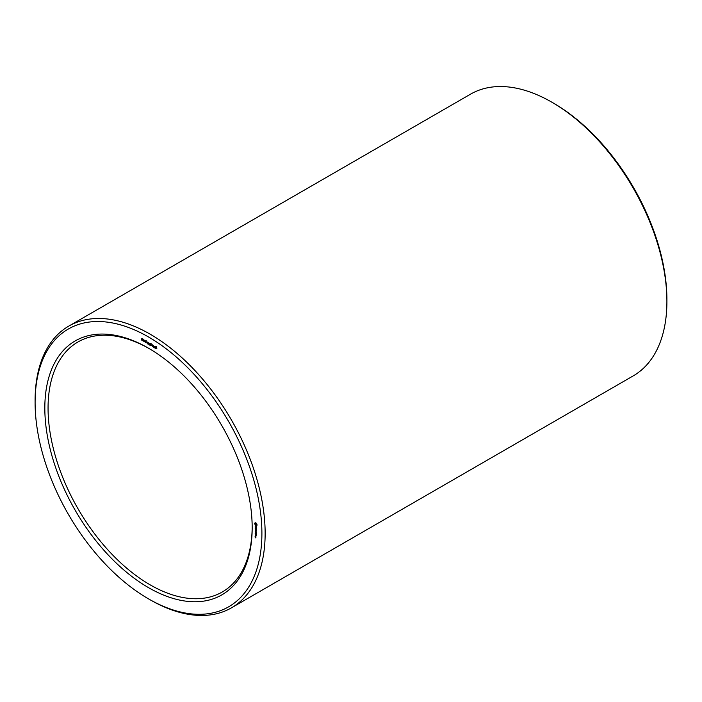 <?xml version="1.0" encoding="UTF-8"?>
<svg xmlns="http://www.w3.org/2000/svg" width="702" height="702" viewBox="0 0 702 702"><rect width="100%" height="100%" fill="white"/><g stroke="black" fill="none" stroke-linecap="round" stroke-linejoin="round"><path stroke-width="1.05" d="M148.499 598.859A160.372 92.594 -120 0 0 261.899 533.388A160.372 92.594 -120 0 0 148.499 336.969A160.372 92.594 -120 0 0 35.1 402.439A160.372 92.594 -120 0 0 148.499 598.859L150.123 599.789A162.662 93.91 -120 0 0 231.449 607.844L633.213 375.895A162.662 93.91 -120 0 0 666.9 301.43L666.9 299.561A160.372 92.594 -120 0 0 553.501 103.141L551.886 102.211M666.9 301.43A162.662 93.91 -120 0 0 551.877 102.211A162.662 93.91 -120 0 0 470.551 94.156L68.787 326.105A162.662 93.91 -120 0 0 35.1 400.57L35.1 402.439M551.877 102.211L553.501 103.141M149.315 348.666A144.331 83.336 -120 0 0 77.957 341.979A144.331 83.336 -120 0 0 77.948 508.643A144.331 83.336 -120 0 0 222.288 591.979A144.331 83.336 -120 0 0 252.176 526.833M231.449 607.844A162.662 93.91 -120 0 0 256.388 477.5A162.662 93.91 -120 0 0 150.123 334.161A162.662 93.91 -120 0 0 68.787 326.105M148.499 348.192L148.499 348.192A146.621 84.652 -120 0 0 44.823 408.055A146.621 84.652 -120 0 0 148.499 587.635A146.621 84.652 -120 0 0 252.176 527.772A146.621 84.652 -120 0 0 148.499 348.192L148.499 348.192M255.905 537.416L254.958 536.872L255.835 537.96L255.905 537.416M255.905 536.661L255.159 536.231L255.739 537.153L255.905 536.661M255.238 536.038L255.905 536.337L255.835 535.705L255.238 535.363L255.379 535.951M256.493 535.214L256.423 534.24L255.159 533.59L255.238 534.573L255.309 533.766L256.493 535.214M256.493 533.827L255.238 533.011L256.423 533.862M256.493 533.38L256.423 532.406L255.159 531.765L256.493 533.38M255.677 530.931L256.423 530.668L255.159 530.019L256.151 530.677L255.458 530.8L256.151 531.73L255.238 531.37L256.423 532.055L255.677 530.931L256.107 530.686M256.493 529.457L255.159 528.685L255.238 529.668L255.309 528.86L255.756 529.115L256.423 530.352L256.493 529.457M256.344 527.948L255.159 527.781L256.423 529.106L256.344 527.948M256.309 526.561L255.625 527.132L255.159 526.289L255.73 527.369L256.23 526.684L256.335 527.641L256.309 526.561M256.958 524.394L255.826 522.85L254.703 523.095L255.826 525.631L256.958 525.386L256.958 524.394M156.493 347.788L155.642 346.902L156.441 348.464L155.458 348.324L155.291 347.78L156.239 348.385L155.432 346.665L156.493 347.788M156.976 348.078L156.414 348.289M154.958 346.305L154.958 348.113L153.782 346.92L154.738 346.955L154.958 346.305M153.519 345.481L153.519 347.288L152.474 345.217L152.273 346.569L152.273 344.761L153.317 346.832L153.519 345.481M152.009 345.2L151.474 344.884L152.009 345.2M151.272 344.77L150.412 343.883L151.22 345.445L150.237 345.305L150.061 344.761L151.018 345.375L150.21 343.647L151.272 344.77M151.746 345.068L151.193 345.27M149.728 343.287L149.728 345.103L148.561 343.91L149.517 343.936L149.728 343.287M148.262 342.444L148.262 344.252L147.244 343.603L146.964 341.734L148.052 343.094L148.262 342.444M146.788 342.181L146.253 341.874L146.788 342.181M146.016 342.506L145.13 342.12L145.121 340.918L145.963 341.347L145.56 342.646L146.051 342.365M144.366 341.444L144.156 340.075L144.366 341.444M142.734 339.364L143.664 340.33L142.892 339.592L142.936 340.865L143.62 340.953L143.147 341.251L142.594 339.689L143.085 339.408M143.691 339.127L142.804 339.777M143.12 341.04L143.585 340.935M142.401 339.487L141.716 338.934L142.418 340.233L141.918 340.549L141.471 338.89L142.401 339.487M255.151 523.06L255.66 522.762M255.449 522.885L255.484 523.464M254.624 523.543L255.431 523.078M254.642 523.806L255.458 523.332M254.703 524.087L255.265 523.762M255.151 524.631L256.142 523.087M255.3 524.956L255.405 524.482M255.405 525.289L255.958 524.973M256.327 524.929L256.818 525.245M255.616 525.482L256.423 525.017M255.826 525.631L256.642 525.166M256.511 525.421L257.02 525.122M144.156 341.83L144.594 341.576M255.756 535.837L255.309 535.573L255.87 535.775M255.405 523.508L256.423 524.578L256.888 524.315M256.423 524.578L256.976 524.482M256.379 524.824L256.993 524.543M256.248 524.964L255.598 524.736M255.598 523.473L256.195 523.13M255.826 523.552L256.291 523.288M154.738 347.78L154.089 346.849L154.958 347.657M149.517 344.761L148.859 343.831L149.728 344.638M148.052 343.919L147.323 342.953L148.262 343.796M145.709 340.944L145.235 341.567L145.797 342.4L145.323 341.049M145.542 342.444L146.069 342.243M141.918 339.575L142.137 340.365L142.076 339.478M141.918 340.347L142.418 340.207M153.782 346.92L154.238 346.665M148.561 343.91L149.008 343.647M147.025 343.05L147.499 342.769M156.327 346.446L155.511 346.911M151.097 343.427L150.289 343.892M145.209 341.269L144.401 341.742M144.156 340.619L143.348 341.084M143.726 339.979L142.918 340.452M142.55 338.452L141.743 338.917M154.87 346.393L154.063 346.858M149.649 343.375L148.833 343.84M148.113 342.488L147.297 342.962M146.174 340.549L145.367 341.014M146.542 341.997L145.735 342.462M142.936 339.908L142.129 340.373M142.497 339.084L141.69 339.549"/></g></svg>

